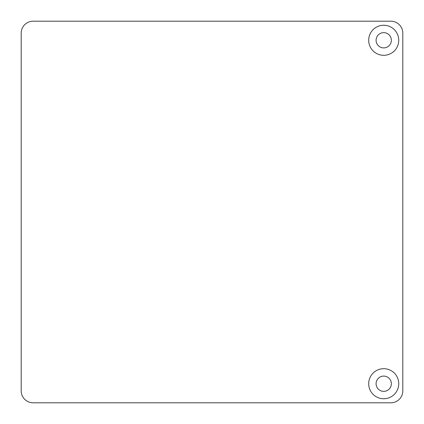 <?xml version="1.0" encoding="UTF-8"?>
<svg xmlns="http://www.w3.org/2000/svg" width="424" height="424" viewBox="0 0 424 424"><rect width="100%" height="100%" fill="white"/><g stroke="black" fill="none" stroke-linecap="round" stroke-linejoin="round"><path stroke-width="0.64" d="M368.695 383.72A15.026 15.026 0 0 0 383.72 398.746A15.026 15.026 0 0 0 398.746 383.72A15.026 15.026 0 0 0 383.72 368.695A15.026 15.026 0 0 0 368.695 383.72M376.088 383.72A7.632 7.632 0 0 0 383.72 391.352A7.632 7.632 0 0 0 391.352 383.72A7.632 7.632 0 0 0 383.72 376.088A7.632 7.632 0 0 0 376.088 383.72M368.695 40.28A15.026 15.026 0 0 0 383.72 55.306A15.026 15.026 0 0 0 398.746 40.28A15.026 15.026 0 0 0 383.72 25.255A15.026 15.026 0 0 0 368.695 40.28M376.088 40.28A7.632 7.632 0 0 0 383.72 47.912A7.632 7.632 0 0 0 391.352 40.28A7.632 7.632 0 0 0 383.72 32.648A7.632 7.632 0 0 0 376.088 40.28M21.2 33.125L21.2 390.875A11.925 11.925 0 0 0 33.125 402.8L390.875 402.8A11.925 11.925 0 0 0 402.8 390.875L402.8 33.125A11.925 11.925 0 0 0 390.875 21.2L33.125 21.2A11.925 11.925 0 0 0 21.2 33.125"/></g></svg>
